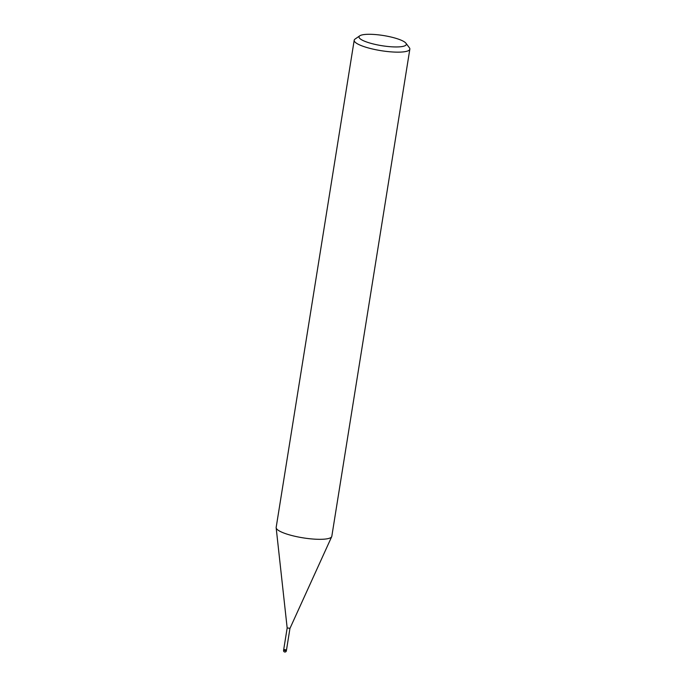 <?xml version="1.0" encoding="UTF-8"?>
<svg xmlns="http://www.w3.org/2000/svg" width="686" height="686" viewBox="0 0 686 686"><rect width="100%" height="100%" fill="white"/><g stroke="black" fill="none" stroke-linecap="round" stroke-linejoin="round"><path stroke-width="1.03" d="M289.886 628.316L287.211 627.922M286.422 649.916L283.807 649.496M405.923 43.201A23.95 5.145 -170.9 0 1 388.49 46.554A23.95 5.145 -170.9 0 1 360.133 38.768A23.95 5.145 -170.9 0 1 359.781 35.809A23.95 5.145 -170.9 0 1 382.042 35.32A23.95 5.145 -170.9 0 1 405.212 42.472A23.95 5.145 -170.9 0 1 405.923 43.201L409.37 47.728A28.177 6.054 -170.9 0 1 409.842 49.152L331.81 536.323A28.177 6.054 -170.9 0 1 307.808 538.519A28.177 6.054 -170.9 0 1 277.47 529.686A28.177 6.054 -170.9 0 1 276.158 527.774M409.842 49.152A28.177 6.054 -170.9 0 1 385.832 51.347A28.177 6.054 -170.9 0 1 355.502 42.515A28.177 6.054 -170.9 0 1 354.199 40.242A28.177 6.054 -170.9 0 1 355.091 39.033L359.781 35.809M277.47 529.686A28.177 6.054 -170.9 0 1 276.166 527.414L354.199 40.242M286.345 650.791L286.491 650.028L283.712 649.573M276.166 527.817L287.168 627.999L283.575 650.397A1.406 1.406 0 0 0 285.462 651.94A1.406 1.406 0 0 0 286.354 650.843L283.61 650.345M289.946 628.445L331.681 536.709M286.491 650.028L289.946 628.436"/></g></svg>
